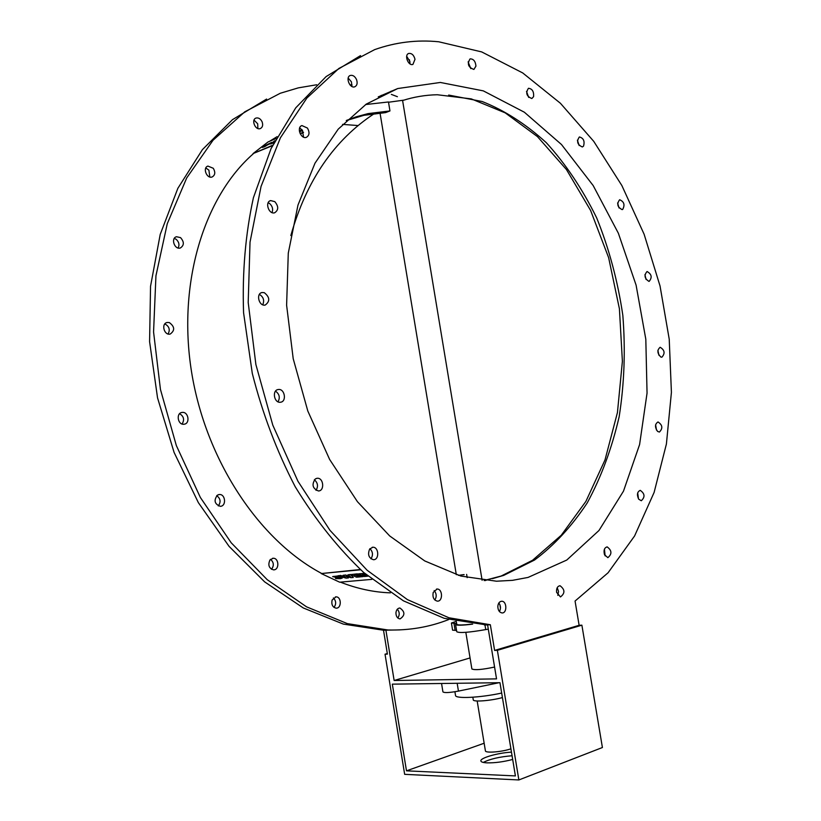 <?xml version="1.0" encoding="UTF-8"?>
<svg xmlns="http://www.w3.org/2000/svg" width="821" height="821" viewBox="0 0 821 821"><rect width="100%" height="100%" fill="white"/><g stroke="black" fill="none" stroke-linecap="round" stroke-linejoin="round"><path stroke-width="1.23" d="M302.6 130.59L301.553 131.042L302.539 130.488M303.575 137.138L302.364 130.231L301.492 130.929M301.789 129.523L300.24 130.744L299.296 130.252M302.241 130.077L300.363 131.555L302.159 129.975M300.363 131.555L299.521 131.914M299.491 131.781L300.291 131.442M274.183 142.228L272.818 142.731L274.471 141.674M274.368 141.848L273.034 142.505M273.855 142.864L270.509 143.993M274.984 140.658L270.437 143.962L273.947 142.69M269.114 143.778L263.921 146.21L269.124 143.685L262.289 147.441L264.639 146.682L271.618 142.402L263.921 146.21M271.628 142.485L270.961 143.172M271.022 143.275L262.289 147.441M272.459 145.676L253.042 153.599L268.046 141.951L276.133 138.472M253.042 153.599L272.675 145.245M300.117 133.566L303.401 132.171M300.096 128.179L299.491 128.445M362.482 574.228L365.212 575.675L362.246 574.259L365.889 574.392M367.11 575.418L365.212 575.675M365.242 575.552L367.018 575.347M364.852 573.499L358.582 573.848L364.698 573.366M358.582 573.848L364.155 576.506L367.982 576.157M347.95 574.833L350.351 574.495L353.317 577.481L350.321 574.608L347.95 574.833L350.495 576.773L345.313 575.08L343.086 575.285L345.631 577.214L340.458 575.521L338.026 575.757L346.082 578.138L348.443 577.922L346.164 576.137L350.947 577.697L353.317 577.481M346.472 576.239L348.443 577.922M340.458 575.521L338.026 575.757M340.489 575.408L345.323 576.989M345.313 575.08L343.086 575.285M345.343 574.957L350.198 576.547M332.7 576.558L338.488 575.911L332.679 576.629L339.463 577.84L335.358 577.943L335.758 578.61L340.305 578.692L342.254 578.087L341.731 577.584L335.296 576.763L338.888 576.711L338.457 576.034M338.488 575.911L338.888 576.711M335.42 576.732L341.731 577.584M341.762 577.471L342.265 578.046M339.535 577.881L335.358 577.943M350.916 574.556L357.371 573.838L358.613 574.567L357.34 573.961L350.916 574.556L356.478 577.204L363.026 576.609L361.753 576.003L357.535 576.383L356.663 575.973L360.378 575.624L354.518 574.946L358.613 574.567M354.754 574.926L355.39 575.367M355.421 575.244L359.105 575.018M359.136 574.905L360.378 575.624M356.899 575.942L357.535 576.383M357.566 576.27L361.753 576.003M361.784 575.88L363.026 576.609M371.892 579.359L339.668 582.192L321.216 573.551L360.347 569.528M360.635 569.784L321.216 573.551M316.649 84.768L298.31 87.868L280.289 93.255L244.781 111.82L213.05 140.237L186.716 177.921L167.268 223.702L155.939 275.815L153.568 331.961L160.454 389.482L176.341 445.567L200.365 497.475L231.224 542.814L267.236 579.698L306.561 606.842L347.355 623.621L387.861 629.974C409.351 630.528 429.619 627.059 448.666 619.568M397.405 96.704L391.35 94.394M352.065 85.015L349.879 84.768M169.352 322.581C174.791 326.666 175.058 330.504 170.173 334.075C164.046 335.635 160.916 323.515 167.186 322.479L169.352 322.581M180.548 237.628C184.335 241.959 184.253 245.417 180.292 248.014C174.493 249.902 170.552 238.111 176.515 236.735L180.548 237.628M213.286 168.284C215.584 172.297 215.184 175.201 212.105 176.987C206.728 179.029 202.346 167.628 207.929 166.088L213.286 168.284M262.104 121.816C263.213 125.141 262.607 127.399 260.288 128.589C255.31 130.611 250.867 119.599 256.049 118.05C258.543 117.516 260.565 118.768 262.104 121.816M395.938 612.764C396.338 609.798 397.662 608.207 399.889 608.002C405.153 611.737 405.205 615.381 400.032 618.921C397.364 618.429 395.999 616.376 395.938 612.764M332.095 600.059L335.984 596.857C341.587 596.631 341.741 608.515 336.128 608.156C332.587 607.263 331.243 604.564 332.095 600.059M269.945 559.984L273.126 558.259C279.099 557.87 279.561 570.072 273.557 569.866C268.96 568.399 267.749 565.105 269.945 559.984M217.452 495.114L219.258 494.529C225.498 493.811 226.627 506.208 220.326 506.321C214.527 504.104 213.563 500.358 217.452 495.114M182.17 412.429C188.45 411.403 190.441 423.677 184.078 424.221C177.798 425.329 175.715 413.025 182.077 412.44L182.17 412.429M340.325 582.13C357.186 588.708 373.873 592.29 390.375 592.844M253.207 153.855C203.926 196.999 177.367 283.204 191.529 371.759C205.702 460.294 259.056 540.054 321.288 573.263M277.108 136.655L269.586 141.284M487.623 625.089L444.182 618.305L403.409 600.828L363.765 572.555C338.416 548.592 315.562 519.991 295.211 486.74C276.81 451.334 262.504 413.558 252.293 373.401L243.57 312.709C242.185 272.295 245.469 233.964 253.412 197.707L271.043 148.611L295.755 107.828L326.101 76.599L360.532 55.602M262.741 304.776C264.578 300.404 263.469 296.945 259.405 294.39M272.028 212.588C273.28 209.263 272.5 206.266 269.699 203.587L268.19 202.725M302.364 130.231L299.644 127.963M351.87 86.451L351.45 81.884L348.186 78.057M409.915 63.833L409.905 61.534L406.682 56.28M470.802 68.605L468.103 61.862M528.693 97.401L526.507 91.398M579.164 145.543L577.399 140.165M619.024 207.939L617.597 202.972M646.096 279.499L644.916 274.696M658.904 355.236L657.888 350.31M656.502 430.101L655.61 424.775M638.481 498.86L637.691 492.898M605.128 555.899L604.441 549.136M557.808 595.358L558.537 591.448L557.213 587.692M499.435 611.563C500.984 608.587 500.8 605.724 498.86 602.963M434.853 600.018C436.813 596.693 436.587 593.542 434.176 590.556M370.969 558.834C373.247 555.17 372.908 551.794 369.943 548.685M316.023 490.342C318.415 486.34 317.86 482.81 314.351 479.762M278.032 401.808C280.269 397.538 279.427 393.988 275.507 391.155M391.771 91.09L390.991 91.203M303.513 132.468L300.26 133.854M374.499 113.503C334.27 139.857 306.387 180.538 290.829 235.555M484.092 580.519L501.169 576.024L532.552 560.281L561.277 535.23L585.886 501.426L604.995 459.965L617.443 412.532L622.39 361.302L619.414 308.788L608.628 257.65L590.617 210.484L566.439 169.537L537.447 136.604L505.202 112.857L471.295 98.889L437.265 94.743C425.36 95 413.805 96.929 402.598 100.542L482.122 580.303M448.666 95.062L482.163 101.506C504.546 110.383 525.922 124.104 546.293 142.68C565.638 163.902 582.438 188.974 596.693 217.914C609.079 248.589 617.792 281.069 622.831 315.346C625.561 349.92 624.34 383.705 619.167 416.709C611.809 448.523 601.157 477.268 587.2 502.965C571.683 526.384 554.134 545.411 534.543 560.035L503.714 575.388L492.446 578.651M510.908 748.803C502.206 751.964 485.19 753.298 485.406 750.825L477.175 700.99M515.403 775.917L499.958 682.703L392.325 684.15L406.487 770.837L515.403 775.917M581.884 625.171L602.409 747.521L518.872 779.95L497.372 650.324L581.884 625.171L579.123 625.304L575.059 601.054L608.074 572.781L634.592 535.959L654.111 492.436L666.406 444.007L671.414 392.376L669.228 339.186L660.033 285.965L644.116 234.242L621.856 185.525L593.737 141.345L560.415 103.272L522.71 72.936L481.701 51.918L438.732 41.779C416.935 39.603 395.578 42.22 374.643 49.629L338.837 68.482L306.88 98.038L280.433 137.754L261.057 186.418L250.025 242.154L248.199 302.497L255.885 364.524L272.777 425.114L297.951 481.27L329.98 530.335L367.12 570.246L407.411 599.607L448.933 617.772L490.342 624.74L494.601 650.427L579.123 625.304M494.601 650.427L497.372 650.324M387.327 653.567L385.028 654.204L387.409 654.121L383.51 630.23L343.342 624.093L303.308 607.971L264.639 581.863L229.069 546.365L198.354 502.626L174.073 452.381L157.54 397.867L149.586 341.618L150.541 286.293L160.208 234.437L177.87 188.296L202.428 149.617L232.507 119.65L266.599 99.064M484.154 743.231L406.487 770.837M518.872 779.95L404.661 774.336L385.028 654.204M528.047 577.43L512.54 580.334L496.489 581.217L460.858 576.055L424.744 560.938L389.698 535.949L357.443 501.703L329.632 459.452L307.813 411.023L293.21 358.736L286.611 305.207L288.284 253.135L297.982 205.065L314.997 163.184L338.201 129.164L366.279 104.103L397.744 88.535L440.343 82.459L483.333 90.874L524.362 112.22L561.482 144.517L593.203 185.597L618.357 233.226L636.101 285.174L645.809 339.206L647.051 393.105L639.6 444.551L623.478 491.163L598.971 530.499L566.767 560.055L528.047 577.43M497.824 606.329C498.193 603.158 499.496 601.465 501.744 601.249C506.988 601.085 507.286 613.359 502.021 612.938C499.332 612.404 497.937 610.208 497.824 606.329M556.587 592.321C556.279 588.4 557.428 586.204 560.025 585.722C565.033 589.529 565.187 593.265 560.466 596.939L556.587 592.321M264.27 292.666C269.883 297.161 270.201 301.286 265.234 305.043C258.984 306.623 255.649 293.538 262.053 292.522L264.27 292.666M274.799 201.638C278.719 206.369 278.668 210.084 274.645 212.783C268.744 214.692 264.578 201.956 270.663 200.591L274.799 201.638M307.444 128.055C309.825 132.407 309.455 135.506 306.336 137.353C300.876 139.416 296.278 127.101 301.954 125.582L307.444 128.055M356.54 79.606C357.71 83.188 357.114 85.579 354.775 86.79C349.756 88.832 345.118 76.958 350.362 75.44C352.886 74.927 354.949 76.322 356.54 79.606M433.201 592.444L437.09 589.026C442.755 588.811 443.073 601.547 437.377 601.146C433.786 600.172 432.39 597.267 433.201 592.444M369.645 549.075L372.857 547.238C378.922 546.848 379.538 559.973 373.442 559.717C368.732 558.106 367.469 554.565 369.645 549.075M315.377 478.879L317.224 478.274C323.577 477.565 324.88 490.907 318.445 490.968C312.493 488.526 311.477 484.503 315.377 478.879M278.381 389.503C284.805 388.487 286.97 401.726 280.464 402.228C274.05 403.347 271.782 390.067 278.288 389.523L278.381 389.503M475.944 66.121L473.912 69.436C468.206 67.373 466.933 63.853 470.094 58.866C473.532 58.866 475.482 61.277 475.944 66.121M415.005 59.276L412.942 64.397C408.294 66.296 403.901 54.853 408.745 53.447C411.752 53.108 413.846 55.048 415.005 59.276M533.578 96.662L531.844 98.53C526.528 96.365 525.409 92.947 528.467 88.278C532.285 88.771 533.989 91.562 533.578 96.662M583.526 146.138L582.315 146.969C577.317 144.681 576.332 141.335 579.38 136.953C583.536 138.082 584.921 141.15 583.526 146.138M622.698 209.406L622.144 209.622C617.382 207.179 616.54 203.885 619.639 199.739C624.093 201.648 625.109 204.87 622.698 209.406M648.959 281.387C644.506 278.545 643.869 275.261 647.051 271.515C651.669 274.132 652.377 277.416 649.165 281.367L648.959 281.387M660.884 357.063C657.19 353.358 656.944 350.095 660.156 347.262C664.692 350.074 665.277 353.379 661.89 357.186L660.884 357.063M657.57 431.394C654.706 427.156 654.86 424.005 658.021 421.953C662.557 424.991 663.019 428.357 659.396 432.062L657.57 431.394M638.666 499.147C636.675 494.683 637.209 491.748 640.247 490.353C644.865 493.626 645.214 497.095 641.283 500.748L638.666 499.147M604.523 554.729C603.414 550.378 604.277 547.761 607.14 546.878C611.912 550.429 612.148 554.021 607.858 557.654L604.523 554.729M346.39 120.461L356.15 116.818L368.075 113.606L389.965 110.938L385.593 112.61L363.939 115.309L346.267 120.584M458.251 575.295L462.038 574.987M464.091 574.741L462.007 574.792M464.07 574.597L458.416 575.347M389.965 110.938L388.477 101.968L365.622 104.544M486.935 579.954L485.057 580.611M388.518 102.245L403.901 100.131M357.648 125.521L342.552 124.382M274.358 141.889L273.054 142.649M381.242 95.38L381.796 95.359M383.51 630.23L399.632 629.902M467.18 577.666L466.636 574.382M182.067 424.005C184.663 419.777 183.842 416.339 179.604 413.702M218.314 505.931C221.085 501.97 220.551 498.552 216.713 495.658M271.494 569.302C274.183 565.659 273.865 562.334 270.54 559.327M333.993 607.396C336.384 604.061 336.179 600.91 333.388 597.955M257.886 128.528L257.681 123.786L254.038 120.092M209.827 176.997L208.893 170.163L205.814 167.956M178.136 248.004C179.666 244.843 179.009 241.938 176.156 239.301L174.288 238.408M168.12 333.983C170.296 329.693 169.229 326.348 164.929 323.967L164.826 323.936M456.302 621.415L456.763 624.258C457.451 625.263 462.562 625.202 472.085 624.063M456.548 630.436L452.597 630.179L451.417 623.016L456.353 623.488L455.563 624.463C456.363 625.551 462.069 625.448 472.67 624.134M488.3 629.153L485.734 629.594C468.894 632.509 459.237 633.217 456.763 631.718L455.563 624.463M456.096 621.374L451.417 623.016M397.826 617.997C399.827 614.929 399.653 612.004 397.323 609.223M470.064 657.929L394.142 680.506L496.541 678.875L487.592 624.884L490.342 624.74M394.142 680.506L385.901 630.107M499.035 682.713L458.457 691.097C449.559 692.729 444.387 692.996 442.93 691.887L441.554 683.483M501.672 693.057C480.049 697.768 455.234 698.948 455.511 695.418L454.906 691.754M502.421 697.573C490.937 700.785 473.009 702.16 473.265 699.851L472.834 697.224M494.581 667.052C482.235 669.659 474.671 670.295 471.88 668.951L465.825 632.334M512.058 755.751C499.599 756.777 490.014 758.994 483.292 762.422M512.673 759.456C503.468 761.857 494.981 762.986 487.212 762.863C483.251 762.688 481.137 762.052 480.88 760.964C479.854 757.999 498.049 752.795 511.462 752.149M455.132 630.446L453.951 623.262M485.734 629.594L484.965 624.976M457.164 683.277L458.457 691.097M501.169 576.024L503.714 575.388M352.147 118.501L356.15 116.818M397.744 88.535L378.245 96.878M409.987 63.289L409.402 59.738M387.861 629.974L383.079 630.22M278.288 389.523L277.498 389.708M182.077 412.44L181.308 412.624M317.224 478.274L316.465 478.407M219.258 494.529L218.519 494.653M372.857 547.238L372.18 547.309M273.126 558.259L272.459 558.331M437.09 589.026L436.515 589.068M335.984 596.857L335.409 596.898M301.954 125.582L301.399 125.818M207.929 166.088L207.374 166.324M270.663 200.591L270.006 200.847M176.515 236.735L175.868 236.982M262.053 292.522L261.304 292.758M167.186 322.479L166.447 322.704M500.471 608.238L499.876 604.605M489.911 624.73L484.411 625.007M456.312 574.7L380.02 112.929"/></g></svg>
